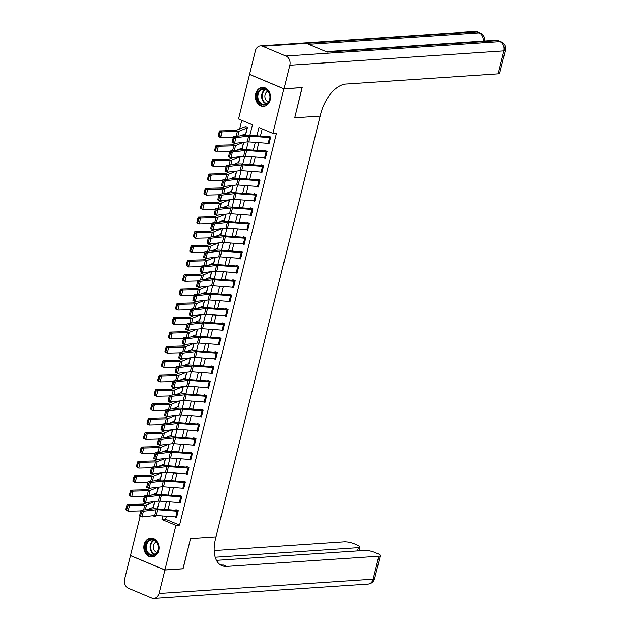 <?xml version="1.0" encoding="UTF-8"?>
<svg xmlns="http://www.w3.org/2000/svg" width="630" height="630" viewBox="0 0 630 630"><rect width="100%" height="100%" fill="white"/><g stroke="black" fill="none" stroke-linecap="round" stroke-linejoin="round"><path stroke-width="0.94" d="M270.223 99.918A9.474 7.576 86.2 0 1 263.6 106.328A9.474 7.576 86.2 0 1 255.709 93.831A9.474 7.576 86.2 0 1 262.332 87.42A9.474 7.576 86.2 0 1 270.223 99.918M158.705 550.541A9.474 7.576 86.2 0 1 152.082 556.952A9.474 7.576 86.2 0 1 144.191 544.454A9.474 7.576 86.2 0 1 150.814 538.044A9.474 7.576 86.2 0 1 158.705 550.541M182.96 568.733L190.551 538.548L183.086 568.725L164.879 569.945L130.473 555.518L140.183 516.285M241.755 120.338L239.62 128.961M249.866 135.3L252.457 124.827L238.51 118.976L249.535 74.427L283.941 88.862L272.916 133.403L258.969 127.551L256.922 135.828M152.633 507.52L153.303 507.804L154.854 501.551L153.444 507.229L147.782 509.497M156.185 493.156L156.862 493.44L158.406 487.179L157.004 492.865L151.342 495.133M159.744 478.784L160.414 479.068L161.965 472.815L160.555 478.493L154.893 480.761M163.304 464.412L163.973 464.696L165.517 458.443L164.115 464.121L158.453 466.389M166.855 450.048L167.525 450.324L169.076 444.071L167.674 449.757L162.005 452.025M170.415 435.676L171.084 435.96L172.636 429.707L171.226 435.385L165.564 437.653M173.967 421.305L174.644 421.588L176.187 415.335L174.786 421.013L169.123 423.281M177.526 406.941L178.196 407.216L179.747 400.964L178.337 406.641L172.675 408.917M181.078 392.569L181.755 392.852L183.298 386.599L181.897 392.277L176.235 394.545M184.637 378.197L185.307 378.48L186.858 372.228L185.448 377.905L179.786 380.173M188.197 363.833L188.866 364.108L190.41 357.856L189.008 363.534L183.346 365.809M191.748 349.461L192.418 349.745L193.969 343.492L192.56 349.17L186.897 351.438M195.308 335.089L195.977 335.373L197.529 329.12L196.119 334.798L190.457 337.066M198.859 320.725L199.537 321.001L201.08 314.748L199.678 320.426L194.008 322.702M202.419 306.353L203.088 306.637L204.64 300.384L203.23 306.062L197.568 308.33M205.971 291.981L206.648 292.265L208.191 286.012L206.79 291.69L201.127 293.958M209.53 277.617L210.2 277.893L211.751 271.64L210.341 277.318L204.679 279.594M213.082 263.245L213.759 263.529L215.302 257.276L213.901 262.954L208.239 265.222M216.641 248.874L217.311 249.157L218.862 242.904L217.452 248.582L211.79 250.85M220.201 234.51L220.87 234.785L222.414 228.532L221.012 234.21L215.35 236.478M223.752 220.138L224.422 220.421L225.973 214.168L224.571 219.846L218.901 222.114M227.312 205.766L227.981 206.049L229.533 199.797L228.123 205.475L222.461 207.743M230.864 191.402L231.541 191.678L233.084 185.425L231.682 191.103L226.02 193.371M234.423 177.03L235.092 177.314L236.644 171.061L235.234 176.739L229.572 179.007M237.975 162.658L238.652 162.942L240.195 156.689L238.794 162.367L233.132 164.635M241.534 148.294L242.203 148.57L243.755 142.317L242.345 147.995L236.683 150.263M245.086 133.922L245.763 134.206L247.472 127.307L245.141 126.331L244.999 126.906A4.253 0.953 13.9 0 0 244.377 127.024L236.282 130.323A6.072 1.355 -166.1 0 1 235.116 130.505L219.791 130.906L221.98 131.883L237.305 131.489A9.111 2.032 13.9 0 0 239.053 131.213L247.33 127.882L245.905 133.631L240.243 135.899M166.352 516.261L165.595 519.301L179.55 525.152L276.554 133.158L272.916 133.403M262.206 128.914L260.434 136.088M258.812 142.663L256.882 150.46M255.252 157.028L253.323 164.824M251.693 171.399L249.764 179.196M248.141 185.771L246.212 193.567M244.582 200.135L242.652 207.931M241.03 214.507L239.101 222.303M237.471 228.879L235.541 236.675M233.919 243.243L231.99 251.039M230.359 257.615L228.43 265.411M226.8 271.987L224.871 279.783M223.248 286.351L221.319 294.147M219.689 300.723L217.759 308.519M216.137 315.094L214.208 322.891M212.578 329.459L210.648 337.255M209.026 343.83L207.097 351.627M205.467 358.202L203.537 365.998M201.915 372.574L199.986 380.363M198.355 386.938L196.426 394.734M194.796 401.31L192.867 409.106M191.244 415.682L189.315 423.47M187.685 430.046L185.755 437.842M184.133 444.418L182.204 452.214M180.574 458.79L178.644 466.578M177.022 473.154L175.093 480.95M173.463 487.526L171.533 495.322M169.903 501.897L167.982 509.686M175.022 516.915L176.55 517.553L178.258 510.654L175.935 509.686L175.794 510.261L177.093 510.166M178.573 502.543L180.109 503.189L181.818 496.29L179.487 495.314L179.345 495.889L180.653 495.802M182.133 488.171L183.661 488.817L185.37 481.918L183.046 480.942L182.905 481.517L184.212 481.43M185.685 473.799L187.22 474.445L188.929 467.547L186.606 466.578L186.456 467.153L187.764 467.058M189.244 459.435L190.78 460.073L192.481 453.183L190.158 452.206L190.016 452.781L191.323 452.694M192.796 445.063L194.331 445.709L196.04 438.811L193.717 437.834L193.575 438.409L194.875 438.322M196.355 430.692L197.891 431.337L199.592 424.439L197.269 423.462L197.127 424.037L198.434 423.951M199.907 416.328L201.442 416.966L203.151 410.075L200.828 409.098L200.686 409.673L201.986 409.587M203.466 401.956L205.002 402.601L206.711 395.703L204.38 394.726L204.238 395.301L205.545 395.215M207.026 387.584L208.554 388.23L210.262 381.331L207.939 380.355L207.798 380.93L209.097 380.843M210.577 373.22L212.113 373.858L213.822 366.967L211.491 365.991L211.349 366.565L212.657 366.479M214.137 358.848L215.665 359.494L217.374 352.595L215.05 351.619L214.909 352.194L216.216 352.107M217.689 344.476L219.224 345.122L220.933 338.223L218.61 337.247L218.468 337.822L219.768 337.735M221.248 330.112L222.784 330.75L224.485 323.859L222.162 322.883L222.02 323.458L223.327 323.371M224.8 315.74L226.335 316.386L228.044 309.488L225.721 308.511L225.579 309.086L226.879 308.999M228.359 301.368L229.895 302.014L231.596 295.116L229.273 294.139L229.131 294.714L230.438 294.627M231.919 287.004L233.446 287.642L235.155 280.752L232.832 279.775L232.691 280.35L233.99 280.263M235.47 272.632L237.006 273.278L238.715 266.38L236.384 265.403L236.242 265.978L237.549 265.892M239.03 258.261L240.558 258.906L242.266 252.008L239.943 251.031L239.802 251.606L241.101 251.52M242.582 243.897L244.117 244.534L245.826 237.644L243.503 236.667L243.353 237.242L244.66 237.156M246.141 229.525L247.677 230.17L249.378 223.272L247.055 222.295L246.913 222.87L248.22 222.784M249.693 215.153L251.228 215.799L252.937 208.9L250.614 207.924L250.472 208.498L251.772 208.412M253.252 200.789L254.788 201.427L256.489 194.528L254.166 193.56L254.024 194.135L255.331 194.048M256.804 186.417L258.339 187.063L260.048 180.164L257.725 179.188L257.583 179.763L258.883 179.676M260.363 172.045L261.899 172.691L263.608 165.792L261.277 164.816L261.135 165.391L262.442 165.304M263.923 157.681L265.45 158.319L267.159 151.421L264.836 150.452L264.695 151.027L265.994 150.94M267.474 143.309L269.01 143.955L270.719 137.056L268.388 136.08L268.246 136.655L269.553 136.568M302.03 87.586L294.675 117.81L320.166 116.101L215.531 538.902A30.374 16.939 112.8 0 0 221.988 565.693A30.374 16.939 112.8 0 0 226.619 566.417L378.819 556.203A7.292 1.63 13.9 0 0 380.315 555.613A7.292 1.63 13.9 0 0 377.606 553.565L374.858 552.415A7.292 1.63 13.9 0 0 364.912 550.376L216.507 560.338M302.14 87.633L283.941 88.862M179.55 525.152L175.904 525.396L164.879 569.945M190.551 538.548L216.043 536.831L190.551 538.548M162.839 516.001L161.957 519.553L175.904 525.396M255.292 142.396L253.362 150.192M251.74 156.768L249.811 164.564M248.181 171.139L246.251 178.936M244.621 185.504L242.692 193.3M241.07 199.875L239.14 207.672M237.51 214.247L235.581 222.043M233.958 228.611L232.029 236.407M230.399 242.983L228.47 250.779M226.847 257.355L224.918 265.151M223.288 271.719L221.358 279.515M219.728 286.091L217.807 293.887M216.177 300.463L214.247 308.259M212.617 314.827L210.688 322.623M209.066 329.199L207.136 336.995M205.506 343.57L203.577 351.367M201.954 357.934L200.025 365.731M198.395 372.306L196.465 380.103M194.843 386.678L192.914 394.474M191.284 401.042L189.354 408.838M187.724 415.414L185.795 423.21M184.173 429.786L182.243 437.582M180.613 444.158L178.684 451.946M177.061 458.522L175.132 466.318M173.502 472.894L171.573 480.69M169.95 487.266L168.021 495.054M166.391 501.63L164.462 509.426M152.869 515.734L155.445 516.82L155.775 515.482M157.405 508.898L159.335 501.118M160.965 494.526L162.887 486.746M164.517 480.162L166.446 472.374M168.076 465.791L170.005 458.01M171.636 451.419L173.557 443.638M175.187 437.055L177.117 429.266M178.747 422.683L180.668 414.902M182.298 408.311L184.228 400.53M185.858 393.947L187.779 386.159M189.41 379.575L191.339 371.794M192.969 365.203L194.898 357.423M196.521 350.839L198.45 343.051M200.08 336.467L202.009 328.687M203.64 322.095L205.561 314.315M207.191 307.731L209.121 299.943M210.751 293.359L212.672 285.579M214.302 278.988L216.232 271.207M217.862 264.624L219.783 256.835M221.414 250.252L223.343 242.471M224.973 235.88L226.902 228.099M228.532 221.516L230.454 213.727M232.084 207.144L234.014 199.363M235.644 192.772L237.565 184.992M239.195 178.408L241.125 170.62M242.755 164.036L244.676 156.256M246.306 149.664L248.236 141.884M165.595 519.301L161.957 519.553M175.754 516.97L177.18 511.221A4.253 0.953 -166.1 0 0 178.117 511.229L176.691 516.978A4.253 0.953 -166.1 0 1 175.754 516.97L156.334 515.513A6.072 1.355 13.9 0 0 154.744 515.521L142.01 517.002L139.561 516.041L139.655 515.568L140.632 515.954L141.632 511.93L140.647 511.544L139.655 515.568M177.18 511.221L157.76 509.764A6.072 1.355 13.9 0 0 156.169 509.772L143.435 511.253L140.986 510.292L153.712 508.804A9.111 2.032 -166.1 0 1 156.106 508.804L175.794 510.261M141.632 511.93L143.435 511.253L142.01 517.002L140.632 515.954M140.986 510.292L140.647 511.544M147.562 502.401L143.829 503.921A6.072 1.355 -166.1 0 1 142.656 504.102L127.339 504.504L129.52 505.488L144.845 505.087A9.111 2.032 13.9 0 0 146.593 504.819L154.507 501.59M127.622 506.079L126.748 505.685L125.748 509.709L126.63 510.103L127.622 506.079L129.52 505.488L128.103 511.237L140.821 510.906M126.63 510.103L128.103 511.237L125.748 509.709M126.748 505.685L127.339 504.504M179.314 502.598L180.731 496.849A4.253 0.953 -166.1 0 0 181.676 496.865L180.251 502.614A4.253 0.953 -166.1 0 1 179.314 502.598L159.894 501.149A6.072 1.355 13.9 0 0 158.295 501.149L145.569 502.638L143.12 501.669L143.207 501.197L144.191 501.582L145.184 497.558L144.207 497.172L143.207 501.197M180.731 496.849L161.311 495.401A6.072 1.355 13.9 0 0 159.721 495.401L146.987 496.889L144.538 495.92L157.272 494.44A9.111 2.032 -166.1 0 1 159.658 494.432L179.345 495.889M145.184 497.558L146.987 496.889L145.569 502.638L144.191 501.582M144.538 495.92L144.207 497.172M182.865 488.226L184.291 482.478A4.253 0.953 -166.1 0 0 185.228 482.493L183.803 488.242A4.253 0.953 -166.1 0 1 182.865 488.226L163.446 486.777A6.072 1.355 13.9 0 0 161.855 486.777L149.121 488.266L146.672 487.305L146.766 486.825L147.743 487.21L148.743 483.194L147.759 482.808L146.766 486.825M184.291 482.478L164.871 481.029A6.072 1.355 13.9 0 0 163.28 481.029L150.546 482.517L148.097 481.556L160.831 480.068A9.111 2.032 -166.1 0 1 163.217 480.06L182.905 481.517M148.743 483.194L150.546 482.517L149.121 488.266L147.743 487.21M148.097 481.556L147.759 482.808M186.425 473.855L187.842 468.114A4.253 0.953 -166.1 0 0 188.787 468.122L187.362 473.87A4.253 0.953 -166.1 0 1 186.425 473.855L167.005 472.405A6.072 1.355 13.9 0 0 165.414 472.413L152.68 473.894L150.231 472.933L150.318 472.461L151.302 472.847L152.295 468.822L151.318 468.437L150.318 472.461M187.842 468.114L168.423 466.657A6.072 1.355 13.9 0 0 166.832 466.665L154.106 468.145L151.649 467.184L164.383 465.696A9.111 2.032 -166.1 0 1 166.769 465.696L186.456 467.153M152.295 468.822L154.106 468.145L152.68 473.894L151.302 472.847M151.649 467.184L151.318 468.437M151.121 488.029L147.381 489.557A6.072 1.355 -166.1 0 1 146.215 489.738L130.89 490.132L133.08 491.116L148.404 490.715A9.111 2.032 13.9 0 0 150.153 490.447L158.059 487.226M131.182 491.715L130.3 491.321L129.307 495.345L130.182 495.731L131.182 491.715L133.08 491.116L131.654 496.865L144.38 496.534M130.182 495.731L131.654 496.865L129.307 495.345M130.3 491.321L130.89 490.132M154.673 473.666L150.94 475.185A6.072 1.355 -166.1 0 1 149.767 475.366L134.45 475.768L136.631 476.745L151.956 476.351A9.111 2.032 13.9 0 0 153.712 476.075L161.619 472.854M134.733 477.343L133.859 476.949L132.867 480.974L133.741 481.367L134.733 477.343L136.631 476.745L135.214 482.493L147.932 482.163M133.741 481.367L135.214 482.493L133.024 481.517L132.867 480.974M133.859 476.949L134.45 475.768M158.232 459.294L154.492 460.813A6.072 1.355 -166.1 0 1 153.326 460.995L138.001 461.396L140.191 462.381L155.515 461.979A9.111 2.032 13.9 0 0 157.264 461.703L165.17 458.483M138.293 462.971L137.419 462.577L136.419 466.602L137.293 466.995L138.293 462.971L140.191 462.381L138.765 468.129L151.491 467.799M137.293 466.995L138.765 468.129L136.419 466.602M137.419 462.577L138.001 461.396M189.977 459.49L191.402 453.742A4.253 0.953 -166.1 0 0 192.339 453.758L190.921 459.498A4.253 0.953 -166.1 0 1 189.977 459.49L170.557 458.041A6.072 1.355 13.9 0 0 168.966 458.041L156.24 459.53L153.783 458.561L153.877 458.089L154.854 458.475L155.854 454.451L154.87 454.065L153.877 458.089M191.402 453.742L171.982 452.293A6.072 1.355 13.9 0 0 170.391 452.293L157.657 453.781L155.208 452.812L167.942 451.332A9.111 2.032 -166.1 0 1 170.328 451.324L190.016 452.781M155.854 454.451L157.657 453.781L156.24 459.53L154.854 458.475M155.208 452.812L154.87 454.065M161.784 444.922L158.051 446.449A6.072 1.355 -166.1 0 1 156.886 446.631L141.561 447.024L143.75 448.009L159.067 447.607A9.111 2.032 13.9 0 0 160.823 447.339L168.73 444.111M141.845 448.599L140.97 448.213L139.978 452.238L140.852 452.623L141.845 448.599L143.75 448.009L142.325 453.758L155.043 453.427M140.852 452.623L142.325 453.758L139.978 452.238M140.97 448.213L141.561 447.024M156.508 553.62A8.198 6.552 86.2 0 1 147.231 552.864A8.198 6.552 86.2 0 1 147.554 541.296A8.198 6.552 86.2 0 1 156.831 542.052A8.198 6.552 86.2 0 1 156.508 553.62M148.247 541.729A7.591 6.072 -93.8 0 0 146.837 550.297A7.591 6.072 -93.8 0 0 152.901 555.006A7.591 6.072 -93.8 0 0 156.539 553.14A7.591 6.072 -93.8 0 0 157.949 544.572A7.591 6.072 -93.8 0 0 151.885 539.855A7.591 6.072 -93.8 0 0 148.247 541.729M156.397 541.879A5.41 4.323 -93.8 0 0 154.76 543.021A5.41 4.323 -93.8 0 0 153.586 548.541A5.41 4.323 -93.8 0 0 157.106 552.4M151.736 538.052A9.418 7.529 -93.8 0 0 151.397 538.067A9.418 7.529 -93.8 0 0 146.892 540.39A9.418 7.529 -93.8 0 0 145.144 551.006A9.418 7.529 -93.8 0 0 152.665 556.849A9.418 7.529 -93.8 0 0 152.995 556.818M257.15 98.438A8.198 6.552 86.2 0 1 262.072 88.799A8.198 6.552 86.2 0 1 269.947 95.24A8.198 6.552 86.2 0 1 265.025 104.871A8.198 6.552 86.2 0 1 257.15 98.438M269.837 95.335A7.591 6.072 -93.8 0 0 263.403 89.239A7.591 6.072 -93.8 0 0 257.993 98.296A7.591 6.072 -93.8 0 0 264.419 104.391A7.591 6.072 -93.8 0 0 269.837 95.335M267.915 91.263A5.41 4.323 -93.8 0 0 265.01 97.508A5.41 4.323 -93.8 0 0 268.624 101.776M263.253 87.428A9.418 7.529 -93.8 0 0 262.915 87.444A9.418 7.529 -93.8 0 0 256.205 98.674A9.418 7.529 -93.8 0 0 264.183 106.234A9.418 7.529 -93.8 0 0 264.513 106.202M164.871 570L130.465 555.573L124.63 579.135A7.292 5.827 -93.8 0 0 128.504 588.373L151.751 598.122A7.292 5.827 -93.8 0 0 153.948 598.5A7.292 5.827 -93.8 0 0 159.036 593.57L164.871 570L183.07 568.78M215.255 557.211L358.312 547.604A7.292 1.63 13.9 0 0 359.809 547.013A7.292 1.63 13.9 0 0 357.1 544.974L354.359 543.816A7.292 1.63 13.9 0 0 344.405 541.776L214.208 550.518M220.382 564.827A30.374 16.939 112.8 0 0 223.272 565.015L226.619 566.417M283.949 88.799L302.156 87.578L294.675 117.81L320.166 116.101L320.678 114.03A30.374 16.939 -67.2 0 1 345.988 84.073L498.188 73.852L503.874 50.865L289.784 65.237L283.949 88.799L249.543 74.371L255.378 50.809A7.292 5.827 -93.8 0 1 260.466 45.872L474.555 31.5A7.292 5.827 86.2 0 1 476.752 31.878L262.663 46.25A7.292 5.827 -93.8 0 0 260.466 45.872M289.784 65.237A7.292 5.827 -93.8 0 0 285.91 55.999L262.663 46.25M483.131 41.1A7.292 5.827 86.2 0 0 479.076 32.847A7.292 4.064 -67.2 0 1 480.194 33.028L477.863 32.051A7.292 4.064 112.8 0 0 476.752 31.878L479.076 32.847L308.684 44.289L327.277 52.093L497.676 40.651L499.999 41.627A7.292 5.827 86.2 0 1 503.874 50.865A7.292 1.63 13.9 0 0 505.37 50.274A7.292 7.292 0 0 0 501.11 41.8L498.787 40.824A7.292 4.064 112.8 0 0 497.676 40.651A7.292 5.827 86.2 0 0 495.479 40.273L326.206 51.636M505.37 50.274L499.684 73.261A7.292 1.63 -166.1 0 1 498.188 73.852M193.536 445.119L194.961 439.37A4.253 0.953 -166.1 0 0 195.898 439.386L194.473 445.134A4.253 0.953 -166.1 0 1 193.536 445.119L174.116 443.67A6.072 1.355 13.9 0 0 172.525 443.67L159.792 445.158L157.343 444.197L157.437 443.717L158.413 444.103L159.406 440.079L158.429 439.701L157.437 443.717M194.961 439.37L175.534 437.921A6.072 1.355 13.9 0 0 173.943 437.921L161.217 439.409L158.768 438.448L171.494 436.96A9.111 2.032 -166.1 0 1 173.88 436.952L193.575 438.409M159.406 440.079L161.217 439.409L159.792 445.158L158.413 444.103M158.768 438.448L158.429 439.701M165.344 430.558L161.603 432.078A6.072 1.355 -166.1 0 1 160.437 432.259L145.113 432.66L147.302 433.637L162.627 433.243A9.111 2.032 13.9 0 0 164.375 432.967L172.289 429.747M145.404 434.235L144.53 433.842L143.53 437.866L144.404 438.259L145.404 434.235L147.302 433.637L145.884 439.386L158.602 439.055M144.404 438.259L145.884 439.386L143.695 438.409L143.53 437.866M144.53 433.842L145.113 432.66M197.095 430.747L198.513 425.006A4.253 0.953 -166.1 0 0 199.45 425.014L198.033 430.762A4.253 0.953 -166.1 0 1 197.095 430.747L177.668 429.298A6.072 1.355 13.9 0 0 176.077 429.306L163.351 430.786L160.902 429.825L160.989 429.353L161.973 429.739L162.965 425.715L161.989 425.329L160.989 429.353M198.513 425.006L179.093 423.549A6.072 1.355 13.9 0 0 177.502 423.557L164.769 425.037L162.32 424.077L175.053 422.588A9.111 2.032 -166.1 0 1 177.439 422.588L197.127 424.037M162.965 425.715L164.769 425.037L163.351 430.786L161.973 429.739M162.32 424.077L161.989 425.329M168.895 416.186L165.162 417.706A6.072 1.355 -166.1 0 1 163.997 417.887L148.672 418.288L150.861 419.273L166.178 418.871A9.111 2.032 13.9 0 0 167.934 418.596L175.841 415.375M148.956 419.863L148.081 419.47L147.089 423.494L147.963 423.888L148.956 419.863L150.861 419.273L149.436 425.022L162.154 424.691M147.963 423.888L149.436 425.022L147.247 424.037L147.089 423.494M148.081 419.47L148.672 418.288M200.647 416.383L202.073 410.634A4.253 0.953 -166.1 0 0 203.01 410.65L201.584 416.391A4.253 0.953 -166.1 0 1 200.647 416.383L181.227 414.926A6.072 1.355 13.9 0 0 179.637 414.934L166.903 416.422L164.454 415.453L164.548 414.981L165.525 415.367L166.525 411.343L165.54 410.957L164.548 414.981M202.073 410.634L182.653 409.185A6.072 1.355 13.9 0 0 181.054 409.185L168.328 410.673L165.879 409.705L178.605 408.224A9.111 2.032 -166.1 0 1 180.999 408.216L200.686 409.673M166.525 411.343L168.328 410.673L166.903 416.422L165.525 415.367M165.879 409.705L165.54 410.957M172.455 401.814L168.714 403.342A6.072 1.355 -166.1 0 1 167.548 403.523L152.232 403.917L154.413 404.901L169.738 404.499A9.111 2.032 13.9 0 0 171.486 404.232L179.4 401.003M152.515 405.492L151.641 405.106L150.641 409.13L151.515 409.516L152.515 405.492L154.413 404.901L152.995 410.65L165.714 410.319M151.515 409.516L152.995 410.65L150.641 409.13M151.641 405.106L152.232 403.917M204.207 402.011L205.624 396.262A4.253 0.953 -166.1 0 0 206.561 396.278L205.144 402.027A4.253 0.953 -166.1 0 1 204.207 402.011L184.787 400.562A6.072 1.355 13.9 0 0 183.188 400.562L170.462 402.05L168.013 401.089L168.1 400.609L169.084 400.995L170.076 396.971L169.1 396.593L168.1 400.609M205.624 396.262L186.204 394.813A6.072 1.355 13.9 0 0 184.614 394.813L171.88 396.301L169.431 395.341L182.164 393.852A9.111 2.032 -166.1 0 1 184.551 393.844L204.238 395.301M170.076 396.971L171.88 396.301L170.462 402.05L169.084 400.995M169.431 395.341L169.1 396.593M176.014 387.45L172.273 388.97A6.072 1.355 -166.1 0 1 171.108 389.151L155.783 389.553L157.972 390.529L173.297 390.135A9.111 2.032 13.9 0 0 175.046 389.86L182.952 386.639M156.067 391.128L155.193 390.734L154.2 394.758L155.074 395.152L156.067 391.128L157.972 390.529L156.547 396.278L169.265 395.947M155.074 395.152L156.547 396.278L154.358 395.301L154.2 394.758M155.193 390.734L155.783 389.553M207.758 387.639L209.184 381.898A4.253 0.953 -166.1 0 0 210.121 381.906L208.695 387.655A4.253 0.953 -166.1 0 1 207.758 387.639L188.338 386.19A6.072 1.355 13.9 0 0 186.748 386.198L174.014 387.678L171.565 386.718L171.659 386.245L172.636 386.631L173.636 382.607L172.651 382.221L171.659 386.245M209.184 381.898L189.764 380.441A6.072 1.355 13.9 0 0 188.173 380.449L175.439 381.93L172.99 380.969L185.716 379.481A9.111 2.032 -166.1 0 1 188.11 379.481L207.798 380.93M173.636 382.607L175.439 381.93L174.014 387.678L172.636 386.631M172.99 380.969L172.651 382.221M179.566 373.078L175.833 374.598A6.072 1.355 -166.1 0 1 174.66 374.779L159.343 375.181L161.524 376.165L176.849 375.764A9.111 2.032 13.9 0 0 178.597 375.488L186.511 372.267M159.626 376.756L158.752 376.362L157.752 380.386L158.634 380.78L159.626 376.756L161.524 376.165L160.107 381.906L172.825 381.575M158.634 380.78L160.107 381.906L157.917 380.93L157.752 380.386M158.752 376.362L159.343 375.181M211.318 373.275L212.735 367.526A4.253 0.953 -166.1 0 0 213.68 367.542L212.255 373.283A4.253 0.953 -166.1 0 1 211.318 373.275L191.898 371.818A6.072 1.355 13.9 0 0 190.307 371.826L177.573 373.314L175.124 372.346L175.211 371.873L176.195 372.259L177.188 368.235L176.211 367.849L175.211 371.873M212.735 367.526L193.315 366.077A6.072 1.355 13.9 0 0 191.725 366.077L178.991 367.566L176.542 366.597L189.276 365.116A9.111 2.032 -166.1 0 1 191.662 365.109L211.349 366.565M177.188 368.235L178.991 367.566L177.573 373.314L176.195 372.259M176.542 366.597L176.211 367.849M183.125 358.706L179.385 360.234A6.072 1.355 -166.1 0 1 178.219 360.415L162.894 360.809L165.084 361.793L180.408 361.392A9.111 2.032 13.9 0 0 182.157 361.124L190.063 357.895M163.186 362.384L162.304 361.998L161.311 366.022L162.186 366.408L163.186 362.384L165.084 361.793L163.658 367.542L176.384 367.211M162.186 366.408L163.658 367.542L161.311 366.022M162.304 361.998L162.894 360.809M214.869 358.903L216.295 353.154A4.253 0.953 -166.1 0 0 217.232 353.17L215.814 358.919A4.253 0.953 -166.1 0 1 214.869 358.903L195.45 357.454A6.072 1.355 13.9 0 0 193.859 357.454L181.125 358.942L178.676 357.974L178.77 357.501L179.747 357.887L180.747 353.863L179.763 353.477L178.77 357.501M216.295 353.154L196.875 351.705A6.072 1.355 13.9 0 0 195.284 351.705L182.55 353.194L180.101 352.233L192.835 350.745A9.111 2.032 -166.1 0 1 195.221 350.737L214.909 352.194M180.747 353.863L182.55 353.194L181.125 358.942L179.747 357.887M180.101 352.233L179.763 353.477M186.677 344.342L182.944 345.862A6.072 1.355 -166.1 0 1 181.771 346.043L166.454 346.445L168.643 347.421L183.96 347.028A9.111 2.032 13.9 0 0 185.716 346.752L193.623 343.531M166.737 348.02L165.863 347.626L164.871 351.65L165.745 352.044L166.737 348.02L168.643 347.421L167.218 353.17L179.936 352.839M165.745 352.044L167.218 353.17L165.029 352.194L164.871 351.65M165.863 347.626L166.454 346.445M218.429 344.531L219.846 338.79A4.253 0.953 -166.1 0 0 220.791 338.798L219.366 344.547A4.253 0.953 -166.1 0 1 218.429 344.531L199.009 343.082A6.072 1.355 13.9 0 0 197.418 343.09L184.685 344.571L182.235 343.61L182.322 343.137L183.306 343.523L184.299 339.499L183.322 339.113L182.322 343.137M219.846 338.79L200.427 337.334A6.072 1.355 13.9 0 0 198.836 337.341L186.11 338.822L183.661 337.861L196.387 336.373A9.111 2.032 -166.1 0 1 198.773 336.373L218.468 337.822M184.299 339.499L186.11 338.822L184.685 344.571L183.306 343.523M183.661 337.861L183.322 339.113M190.236 329.97L186.496 331.49A6.072 1.355 -166.1 0 1 185.33 331.671L170.005 332.073L172.195 333.057L187.519 332.656A9.111 2.032 13.9 0 0 189.268 332.38L197.182 329.159M170.297 333.648L169.423 333.254L168.423 337.278L169.297 337.672L170.297 333.648L172.195 333.057L170.769 338.798L183.495 338.467M169.297 337.672L170.769 338.798L168.588 337.822L168.423 337.278M169.423 333.254L170.005 332.073M221.98 330.167L223.406 324.418A4.253 0.953 -166.1 0 0 224.343 324.434L222.925 330.175A4.253 0.953 -166.1 0 1 221.98 330.167L202.561 328.71A6.072 1.355 13.9 0 0 200.97 328.718L188.244 330.199L185.787 329.238L185.881 328.766L186.858 329.151L187.858 325.127L186.874 324.741L185.881 328.766M223.406 324.418L203.986 322.969A6.072 1.355 13.9 0 0 202.395 322.969L189.661 324.458L187.212 323.489L199.946 322.009A9.111 2.032 -166.1 0 1 202.332 322.001L222.02 323.458M187.858 325.127L189.661 324.458L188.244 330.199L186.858 329.151M187.212 323.489L186.874 324.741M193.788 315.599L190.055 317.126A6.072 1.355 -166.1 0 1 188.89 317.307L173.565 317.701L175.754 318.685L191.071 318.284A9.111 2.032 13.9 0 0 192.827 318.016L200.734 314.787M173.849 319.276L172.974 318.89L171.982 322.906L172.856 323.3L173.849 319.276L175.754 318.685L174.329 324.434L187.047 324.103M172.856 323.3L174.329 324.434L172.14 323.45L171.982 322.906M172.974 318.89L173.565 317.701M225.54 315.795L226.965 310.047A4.253 0.953 -166.1 0 0 227.902 310.062L226.477 315.811A4.253 0.953 -166.1 0 1 225.54 315.795L206.12 314.346A6.072 1.355 13.9 0 0 204.53 314.346L191.796 315.835L189.346 314.866L189.441 314.394L190.417 314.779L191.41 310.755L190.433 310.37L189.441 314.394M226.965 310.047L207.546 308.598A6.072 1.355 13.9 0 0 205.947 308.598L193.221 310.086L190.772 309.125L203.498 307.637A9.111 2.032 -166.1 0 1 205.892 307.629L225.579 309.086M191.41 310.755L193.221 310.086L191.796 315.835L190.417 314.779M190.772 309.125L190.433 310.37M197.347 301.234L193.607 302.754A6.072 1.355 -166.1 0 1 192.441 302.935L177.117 303.337L179.306 304.314L194.631 303.92A9.111 2.032 13.9 0 0 196.379 303.644L204.293 300.423M177.408 304.912L176.534 304.518L175.534 308.543L176.408 308.936L177.408 304.912L179.306 304.314L177.888 310.062L190.606 309.732M176.408 308.936L177.888 310.062L175.699 309.086L175.534 308.543M176.534 304.518L177.117 303.337M229.1 301.423L230.517 295.683A4.253 0.953 -166.1 0 0 231.454 295.69L230.037 301.439A4.253 0.953 -166.1 0 1 229.1 301.423L209.672 299.974A6.072 1.355 13.9 0 0 208.081 299.982L195.355 301.463L192.906 300.502L192.993 300.03L193.977 300.416L194.969 296.391L193.993 296.005L192.993 300.03M230.517 295.683L211.097 294.226A6.072 1.355 13.9 0 0 209.507 294.234L196.773 295.714L194.323 294.753L207.057 293.265A9.111 2.032 -166.1 0 1 209.443 293.265L229.131 294.714M194.969 296.391L196.773 295.714L195.355 301.463L193.977 300.416M194.323 294.753L193.993 296.005M200.899 286.863L197.166 288.382A6.072 1.355 -166.1 0 1 196.001 288.564L180.676 288.965L182.865 289.95L198.182 289.548A9.111 2.032 13.9 0 0 199.938 289.272L207.845 286.051M180.96 290.54L180.085 290.147L179.093 294.171L179.967 294.564L180.96 290.54L182.865 289.95L181.44 295.69L194.158 295.36M179.967 294.564L181.44 295.69L179.251 294.714L179.093 294.171M180.085 290.147L180.676 288.965M232.651 287.059L234.077 281.311A4.253 0.953 -166.1 0 0 235.014 281.327L233.588 287.067A4.253 0.953 -166.1 0 1 232.651 287.059L213.231 285.603A6.072 1.355 13.9 0 0 211.641 285.611L198.907 287.091L196.458 286.13L196.552 285.658L197.529 286.044L198.529 282.019L197.544 281.634L196.552 285.658M234.077 281.311L214.657 279.862A6.072 1.355 13.9 0 0 213.066 279.862L200.332 281.35L197.883 280.382L210.609 278.901A9.111 2.032 -166.1 0 1 213.003 278.893L232.691 280.35M198.529 282.019L200.332 281.35L198.907 287.091L197.529 286.044M197.883 280.382L197.544 281.634M204.459 272.491L200.726 274.018A6.072 1.355 -166.1 0 1 199.553 274.2L184.236 274.593L186.417 275.578L201.742 275.176A9.111 2.032 13.9 0 0 203.49 274.908L211.404 271.68M184.519 276.168L183.645 275.782L182.645 279.799L183.519 280.192L184.519 276.168L186.417 275.578L184.999 281.327L197.718 280.996M183.519 280.192L184.999 281.327L182.81 280.342L182.645 279.799M183.645 275.782L184.236 274.593M236.211 272.688L237.628 266.939A4.253 0.953 -166.1 0 0 238.573 266.955L237.148 272.703A4.253 0.953 -166.1 0 1 236.211 272.688L216.791 271.239A6.072 1.355 13.9 0 0 215.192 271.239L202.466 272.727L200.017 271.758L200.104 271.286L201.088 271.672L202.08 267.648L201.104 267.262L200.104 271.286M237.628 266.939L218.208 265.49A6.072 1.355 13.9 0 0 216.618 265.49L203.884 266.978L201.435 266.017L214.168 264.529A9.111 2.032 -166.1 0 1 216.555 264.521L236.242 265.978M202.08 267.648L203.884 266.978L202.466 272.727L201.088 271.672M201.435 266.017L201.104 267.262M208.018 258.127L204.277 259.647A6.072 1.355 -166.1 0 1 203.112 259.828L187.787 260.229L189.977 261.206L205.301 260.812A9.111 2.032 13.9 0 0 207.049 260.536L214.956 257.316M188.071 261.804L187.197 261.411L186.204 265.435L187.078 265.829L188.071 261.804L189.977 261.206L188.551 266.955L201.277 266.624M187.078 265.829L188.551 266.955L186.204 265.435M187.197 261.411L187.787 260.229M239.762 258.316L241.188 252.567A4.253 0.953 -166.1 0 0 242.125 252.583L240.699 258.332A4.253 0.953 -166.1 0 1 239.762 258.316L220.343 256.867A6.072 1.355 13.9 0 0 218.752 256.875L206.018 258.355L203.569 257.394L203.663 256.922L204.64 257.308L205.64 253.284L204.655 252.898L203.663 256.922M241.188 252.567L221.768 251.118A6.072 1.355 13.9 0 0 220.177 251.126L207.443 252.606L204.994 251.646L217.728 250.157A9.111 2.032 -166.1 0 1 220.114 250.157L239.802 251.606M205.64 253.284L207.443 252.606L206.018 258.355L204.64 257.308M204.994 251.646L204.655 252.898M211.57 243.755L207.837 245.275A6.072 1.355 -166.1 0 1 206.664 245.456L191.347 245.857L193.528 246.842L208.853 246.44A9.111 2.032 13.9 0 0 210.609 246.165L218.516 242.944M191.63 247.432L190.756 247.039L189.764 251.063L190.638 251.457L191.63 247.432L193.528 246.842L192.111 252.583L204.829 252.252M190.638 251.457L192.111 252.583L189.921 251.606L189.764 251.063M190.756 247.039L191.347 245.857M243.322 243.952L244.739 238.203A4.253 0.953 -166.1 0 0 245.684 238.211L244.259 243.96A4.253 0.953 -166.1 0 1 243.322 243.952L223.902 242.495A6.072 1.355 13.9 0 0 222.311 242.503L209.577 243.983L207.128 243.023L207.215 242.55L208.199 242.936L209.191 238.912L208.215 238.526L207.215 242.55M244.739 238.203L225.32 236.754A6.072 1.355 13.9 0 0 223.729 236.754L211.003 238.242L208.546 237.274L221.28 235.793A9.111 2.032 -166.1 0 1 223.666 235.785L243.353 237.242M209.191 238.912L211.003 238.242L209.577 243.983L208.199 242.936M208.546 237.274L208.215 238.526M215.129 229.383L211.389 230.911A6.072 1.355 -166.1 0 1 210.223 231.092L194.898 231.486L197.088 232.47L212.412 232.068A9.111 2.032 13.9 0 0 214.161 231.801L222.067 228.572M195.19 233.061L194.316 232.675L193.315 236.691L194.19 237.085L195.19 233.061L197.088 232.47L195.662 238.219L208.388 237.888M194.19 237.085L195.662 238.219L193.315 236.691M194.316 232.675L194.898 231.486M246.873 229.58L248.299 223.831A4.253 0.953 -166.1 0 0 249.236 223.847L247.818 229.596A4.253 0.953 -166.1 0 1 246.873 229.58L227.454 228.131A6.072 1.355 13.9 0 0 225.863 228.131L213.129 229.619L210.68 228.651L210.774 228.178L211.751 228.564L212.751 224.54L211.767 224.154L210.774 228.178M248.299 223.831L228.879 222.382A6.072 1.355 13.9 0 0 227.288 222.382L214.554 223.87L212.105 222.91L224.839 221.421A9.111 2.032 -166.1 0 1 227.225 221.414L246.913 222.87M212.751 224.54L214.554 223.87L213.129 229.619L211.751 228.564M212.105 222.91L211.767 224.154M218.681 215.019L214.948 216.539A6.072 1.355 -166.1 0 1 213.783 216.72L198.458 217.122L200.647 218.098L215.964 217.704A9.111 2.032 13.9 0 0 217.72 217.429L225.627 214.208M198.741 218.697L197.867 218.303L196.875 222.327L197.749 222.721L198.741 218.697L200.647 218.098L199.222 223.847L211.94 223.516M197.749 222.721L199.222 223.847L197.032 222.862L196.875 222.327M197.867 218.303L198.458 217.122M250.433 215.208L251.858 209.459A4.253 0.953 -166.1 0 0 252.795 209.475L251.37 215.224A4.253 0.953 -166.1 0 1 250.433 215.208L231.013 213.759A6.072 1.355 13.9 0 0 229.422 213.759L216.689 215.247L214.239 214.287L214.334 213.814L215.31 214.2L216.303 210.176L215.326 209.79L214.334 213.814M251.858 209.459L232.431 208.01A6.072 1.355 13.9 0 0 230.84 208.018L218.114 209.499L215.665 208.538L228.391 207.049A9.111 2.032 -166.1 0 1 230.777 207.049L250.472 208.498M216.303 210.176L218.114 209.499L216.689 215.247L215.31 214.2M215.665 208.538L215.326 209.79M222.24 200.647L218.5 202.167A6.072 1.355 -166.1 0 1 217.334 202.348L202.009 202.75L204.199 203.734L219.523 203.332A9.111 2.032 13.9 0 0 221.272 203.057L229.186 199.836M202.301 204.325L201.427 203.931L200.427 207.955L201.301 208.349L202.301 204.325L204.199 203.734L202.781 209.475L215.499 209.144M201.301 208.349L202.781 209.475L200.592 208.498L200.427 207.955M201.427 203.931L202.009 202.75M253.984 200.844L255.41 195.095A4.253 0.953 -166.1 0 0 256.347 195.103L254.93 200.852A4.253 0.953 -166.1 0 1 253.984 200.844L234.565 199.387A6.072 1.355 13.9 0 0 232.974 199.395L220.248 200.876L217.791 199.915L217.886 199.442L218.87 199.828L219.862 195.804L218.886 195.418L217.886 199.442M255.41 195.095L235.99 193.638A6.072 1.355 13.9 0 0 234.399 193.646L221.666 195.135L219.216 194.166L231.95 192.685A9.111 2.032 -166.1 0 1 234.336 192.678L254.024 194.135M219.862 195.804L221.666 195.135L220.248 200.876L218.87 199.828M219.216 194.166L218.886 195.418M225.792 186.275L222.059 187.803A6.072 1.355 -166.1 0 1 220.894 187.984L205.569 188.378L207.758 189.362L223.075 188.961A9.111 2.032 13.9 0 0 224.831 188.693L232.738 185.464M205.852 189.953L204.978 189.559L203.986 193.583L204.86 193.977L205.852 189.953L207.758 189.362L206.333 195.111L219.051 194.78M204.86 193.977L206.333 195.111L204.144 194.127L203.986 193.583M204.978 189.559L205.569 188.378M257.544 186.472L258.969 180.723A4.253 0.953 -166.1 0 0 259.906 180.739L258.481 186.488A4.253 0.953 -166.1 0 1 257.544 186.472L238.124 185.023A6.072 1.355 13.9 0 0 236.534 185.023L223.8 186.511L221.35 185.543L221.445 185.07L222.421 185.456L223.422 181.432L222.437 181.046L221.445 185.07M258.969 180.723L239.55 179.274A6.072 1.355 13.9 0 0 237.951 179.274L225.225 180.763L222.776 179.794L235.502 178.314A9.111 2.032 -166.1 0 1 237.896 178.306L257.583 179.763M223.422 181.432L225.225 180.763L223.8 186.511L222.421 185.456M222.776 179.794L222.437 181.046M229.351 171.911L225.611 173.431A6.072 1.355 -166.1 0 1 224.445 173.612L209.121 174.014L211.31 174.99L226.635 174.597A9.111 2.032 13.9 0 0 228.383 174.321L236.297 171.1M209.412 175.589L208.538 175.195L207.538 179.219L208.412 179.613L209.412 175.589L211.31 174.99L209.892 180.739L222.611 180.408M208.412 179.613L209.892 180.739L207.703 179.755L207.538 179.219M208.538 175.195L209.121 174.014M261.103 172.1L262.521 166.352A4.253 0.953 -166.1 0 0 263.458 166.367L262.041 172.116A4.253 0.953 -166.1 0 1 261.103 172.1L241.684 170.651A6.072 1.355 13.9 0 0 240.085 170.651L227.359 172.14L224.91 171.179L224.997 170.706L225.981 171.092L226.973 167.068L225.997 166.682L224.997 170.706M262.521 166.352L243.101 164.903A6.072 1.355 13.9 0 0 241.511 164.91L228.777 166.391L226.327 165.43L239.061 163.942A9.111 2.032 -166.1 0 1 241.448 163.942L261.135 165.391M226.973 167.068L228.777 166.391L227.359 172.14L225.981 171.092M226.327 165.43L225.997 166.682M232.911 157.539L229.17 159.059A6.072 1.355 -166.1 0 1 228.005 159.24L212.68 159.642L214.869 160.619L230.194 160.225A9.111 2.032 13.9 0 0 231.942 159.949L239.849 156.728M212.964 161.217L212.089 160.823L211.097 164.847L211.971 165.241L212.964 161.217L214.869 160.619L213.444 166.367L226.162 166.036M211.971 165.241L213.444 166.367L211.255 165.391L211.097 164.847M212.089 160.823L212.68 159.642M264.655 157.736L266.08 151.987A4.253 0.953 -166.1 0 0 267.018 151.995L265.592 157.744A4.253 0.953 -166.1 0 1 264.655 157.736L245.235 156.279A6.072 1.355 13.9 0 0 243.645 156.287L230.911 157.768L228.462 156.807L228.556 156.334L229.533 156.72L230.533 152.696L229.548 152.31L228.556 156.334M266.08 151.987L246.661 150.531A6.072 1.355 13.9 0 0 245.07 150.538L232.336 152.027L229.887 151.058L242.613 149.578A9.111 2.032 -166.1 0 1 245.007 149.57L264.695 151.027M230.533 152.696L232.336 152.027L230.911 157.768L229.533 156.72M229.887 151.058L229.548 152.31M236.463 143.168L232.73 144.695A6.072 1.355 -166.1 0 1 231.556 144.876L216.24 145.27L218.421 146.255L233.746 145.853A9.111 2.032 13.9 0 0 235.494 145.585L243.408 142.356M216.523 146.845L215.649 146.451L214.649 150.476L215.531 150.869L216.523 146.845L218.421 146.255L217.004 152.003L229.722 151.672M215.531 150.869L217.004 152.003L214.649 150.476M215.649 146.451L216.24 145.27M268.215 143.364L269.632 137.616A4.253 0.953 -166.1 0 0 270.577 137.631L269.152 143.38A4.253 0.953 -166.1 0 1 268.215 143.364L248.795 141.915A6.072 1.355 13.9 0 0 247.204 141.915L234.47 143.404L232.021 142.435L232.108 141.963L233.092 142.349L234.084 138.324L233.108 137.939L232.108 141.963M269.632 137.616L250.212 136.167A6.072 1.355 13.9 0 0 248.622 136.167L235.888 137.655L233.439 136.686L246.173 135.206A9.111 2.032 -166.1 0 1 248.559 135.198L268.246 136.655M234.084 138.324L235.888 137.655L234.47 143.404L233.092 142.349M233.439 136.686L233.108 137.939M246.306 126.819L244.999 126.906M220.083 132.481L219.201 132.087L218.208 136.112L219.082 136.505L220.083 132.481L221.98 131.883L220.555 137.631L233.281 137.301M219.082 136.505L220.555 137.631L218.208 136.112M219.201 132.087L219.791 130.906M156.334 515.513L157.76 509.764M154.744 515.521L156.169 509.772M144.845 505.087L143.632 509.985M146.593 504.819L145.365 509.78M154.681 501.574L153.271 507.268M159.894 501.149L161.311 495.401M158.295 501.149L159.721 495.401M163.446 486.777L164.871 481.029M161.855 486.777L163.28 481.029M167.005 472.405L168.423 466.657M165.414 472.413L166.832 466.665M148.404 490.715L147.192 495.613M150.153 490.447L148.924 495.408M158.232 487.203L156.823 492.896M151.956 476.351L150.743 481.241M153.712 476.075L152.476 481.044M161.792 472.831L160.382 478.524M155.515 461.979L154.303 466.877M157.264 461.703L156.035 466.673M165.344 458.467L163.934 464.152M170.557 458.041L171.982 452.293M168.966 458.041L170.391 452.293M159.067 447.607L157.854 452.505M160.823 447.339L159.595 452.301M168.903 444.095L167.493 449.788M154.775 554.502A7.591 6.072 86.2 0 1 150.31 548.895A7.591 6.072 86.2 0 1 152.043 541.477A7.591 6.072 86.2 0 1 153.807 540.115M154.287 540.296A7.347 5.875 -93.8 0 0 152.539 541.642A7.347 5.875 -93.8 0 0 150.869 548.84A7.347 5.875 -93.8 0 0 155.224 554.25M266.293 103.879A7.591 6.072 86.2 0 1 261.781 98.036A7.591 6.072 86.2 0 1 265.325 89.492M265.805 89.68A7.347 5.875 -93.8 0 0 262.34 97.965A7.347 5.875 -93.8 0 0 266.742 103.627M159.036 593.57L373.125 579.191L378.819 556.203M357.501 550.872L358.312 547.604M373.125 579.191A7.292 5.827 86.2 0 1 368.038 584.128A7.292 7.292 0 0 0 374.622 578.608A7.292 1.63 -166.1 0 1 373.125 579.191M285.91 55.999L499.999 41.627A7.292 4.064 -67.2 0 1 501.11 41.8M174.116 443.67L175.534 437.921M172.525 443.67L173.943 437.921M162.627 433.243L161.414 438.134M164.375 432.967L163.146 437.937M172.455 429.723L171.045 435.417M177.668 429.298L179.093 423.549M176.077 429.306L177.502 423.557M166.178 418.871L164.973 423.769M167.934 418.596L166.706 423.565M176.014 415.359L174.605 421.045M181.227 414.926L182.653 409.185M179.637 414.934L181.054 409.185M169.738 404.499L168.525 409.398M171.486 404.232L170.257 409.193M179.566 400.987L178.164 406.681M184.787 400.562L186.204 394.813M183.188 400.562L184.614 394.813M173.297 390.135L172.084 395.026M175.046 389.86L173.817 394.829M183.125 386.615L181.716 392.309M188.338 386.19L189.764 380.441M186.748 386.198L188.173 380.449M176.849 375.764L175.636 380.662M178.597 375.488L177.369 380.457M186.685 372.251L185.275 377.937M191.898 371.818L193.315 366.077M190.307 371.826L191.725 366.077M180.408 361.392L179.196 366.29M182.157 361.124L180.928 366.085M190.236 357.879L188.827 363.573M195.45 357.454L196.875 351.705M193.859 357.454L195.284 351.705M183.96 347.028L182.747 351.918M185.716 346.752L184.488 351.721M193.796 343.507L192.386 349.201M199.009 343.082L200.427 337.334M197.418 343.09L198.836 337.341M187.519 332.656L186.307 337.554M189.268 332.38L188.039 337.349M197.347 329.143L195.938 334.829M202.561 328.71L203.986 322.969M200.97 328.718L202.395 322.969M191.071 318.284L189.858 323.182M192.827 318.016L191.599 322.977M200.907 314.772L199.497 320.465M206.12 314.346L207.546 308.598M204.53 314.346L205.947 308.598M194.631 303.92L193.418 308.81M196.379 303.644L195.15 308.613M204.459 300.4L203.049 306.093M209.672 299.974L211.097 294.226M208.081 299.982L209.507 294.234M198.182 289.548L196.977 294.446M199.938 289.272L198.71 294.241M208.018 286.036L206.608 291.721M213.231 285.603L214.657 279.862M211.641 285.611L213.066 279.862M201.742 275.176L200.529 280.074M203.49 274.908L202.261 279.87M211.57 271.664L210.168 277.357M216.791 271.239L218.208 265.49M215.192 271.239L216.618 265.49M205.301 260.812L204.089 265.702M207.049 260.536L205.821 265.506M215.129 257.292L213.72 262.986M220.343 256.867L221.768 251.118M218.752 256.875L220.177 251.126M208.853 246.44L207.64 251.339M210.609 246.165L209.373 251.134M218.689 242.928L217.279 248.614M223.902 242.495L225.32 236.754M222.311 242.503L223.729 236.754M212.412 232.068L211.2 236.967M214.161 231.801L212.932 236.762M222.24 228.556L220.831 234.25M227.454 228.131L228.879 222.382M225.863 228.131L227.288 222.382M215.964 217.704L214.751 222.595M217.72 217.429L216.492 222.398M225.8 214.184L224.39 219.878M231.013 213.759L232.431 208.01M229.422 213.759L230.84 208.018M219.523 203.332L218.311 208.231M221.272 203.057L220.043 208.026M229.351 199.812L227.942 205.506M234.565 199.387L235.99 193.638M232.974 199.395L234.399 193.646M223.075 188.961L221.87 193.859M224.831 188.693L223.603 193.654M232.911 185.448L231.501 191.142M238.124 185.023L239.55 179.274M236.534 185.023L237.951 179.274M226.635 174.597L225.422 179.487M228.383 174.321L227.154 179.29M236.463 171.077L235.061 176.77M241.684 170.651L243.101 164.903M240.085 170.651L241.511 164.91M230.194 160.225L228.981 165.123M231.942 159.949L230.714 164.918M240.022 156.705L238.612 162.398M245.235 156.279L246.661 150.531M243.645 156.287L245.07 150.538M233.746 145.853L232.533 150.751M235.494 145.585L234.266 150.546M243.582 142.341L242.172 148.034M248.795 141.915L250.212 136.167M247.204 141.915L248.622 136.167M237.305 131.489L236.093 136.379M239.053 131.213L237.825 136.182M247.149 127.914L245.724 133.662M358.88 550.777L359.809 547.013M153.948 598.5L368.038 584.128M374.622 578.608L380.315 555.613M484.549 41.005A7.292 7.292 0 0 0 480.194 33.028M477.863 32.051A7.292 7.292 0 0 0 474.555 31.5M498.787 40.824A7.292 7.292 0 0 0 495.479 40.273"/></g></svg>
